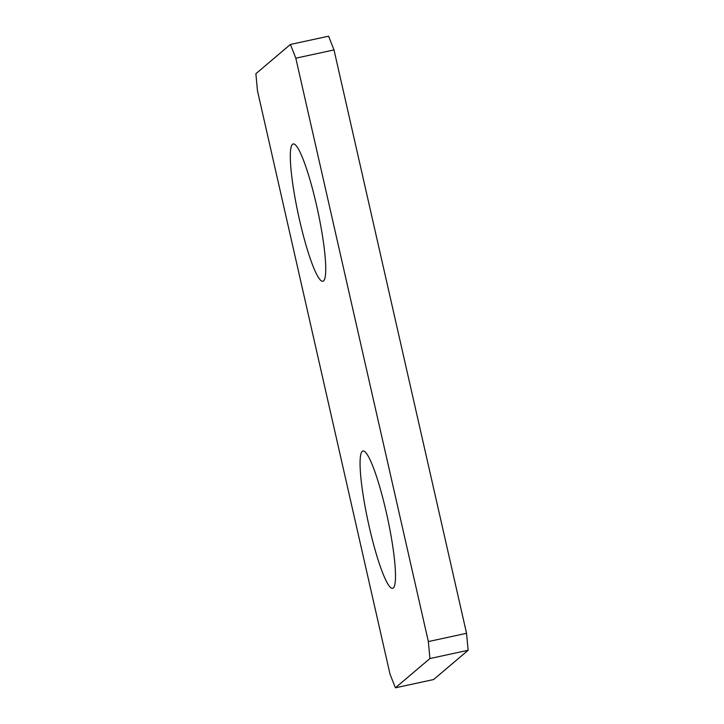 <?xml version="1.0" encoding="UTF-8"?>
<svg xmlns="http://www.w3.org/2000/svg" width="724" height="724" viewBox="0 0 724 724"><rect width="100%" height="100%" fill="white"/><g stroke="black" fill="none" stroke-linecap="round" stroke-linejoin="round"><path stroke-width="1.09" d="M292.505 144.284A70.255 9.901 77.8 0 1 294.713 144.338A70.255 9.901 77.8 0 1 317.7 210.512A70.255 9.901 77.8 0 1 324.09 280.279A70.255 9.901 77.8 0 1 323.547 280.921A70.255 9.901 77.8 0 1 299.492 219.834A70.255 9.901 77.8 0 1 292.505 144.284M362.262 451.333A70.255 9.901 77.8 0 1 364.471 451.387A70.255 9.901 77.8 0 1 387.458 517.56A70.255 9.901 77.8 0 1 393.847 587.318A70.255 9.901 77.8 0 1 393.304 587.969A70.255 9.901 77.8 0 1 369.249 526.882A70.255 9.901 77.8 0 1 362.262 451.333M429.929 658.541L428.355 641.564L295.817 58.182L290.405 44.454L328.596 36.2L334.008 49.929L466.546 633.31L468.12 650.288L433.595 679.546L395.404 687.8L429.929 658.541L468.12 650.288M290.405 44.454L255.88 73.712L257.454 90.69L389.992 674.071L395.404 687.8M428.355 641.564L466.546 633.31M295.817 58.182L334.008 49.929"/></g></svg>

